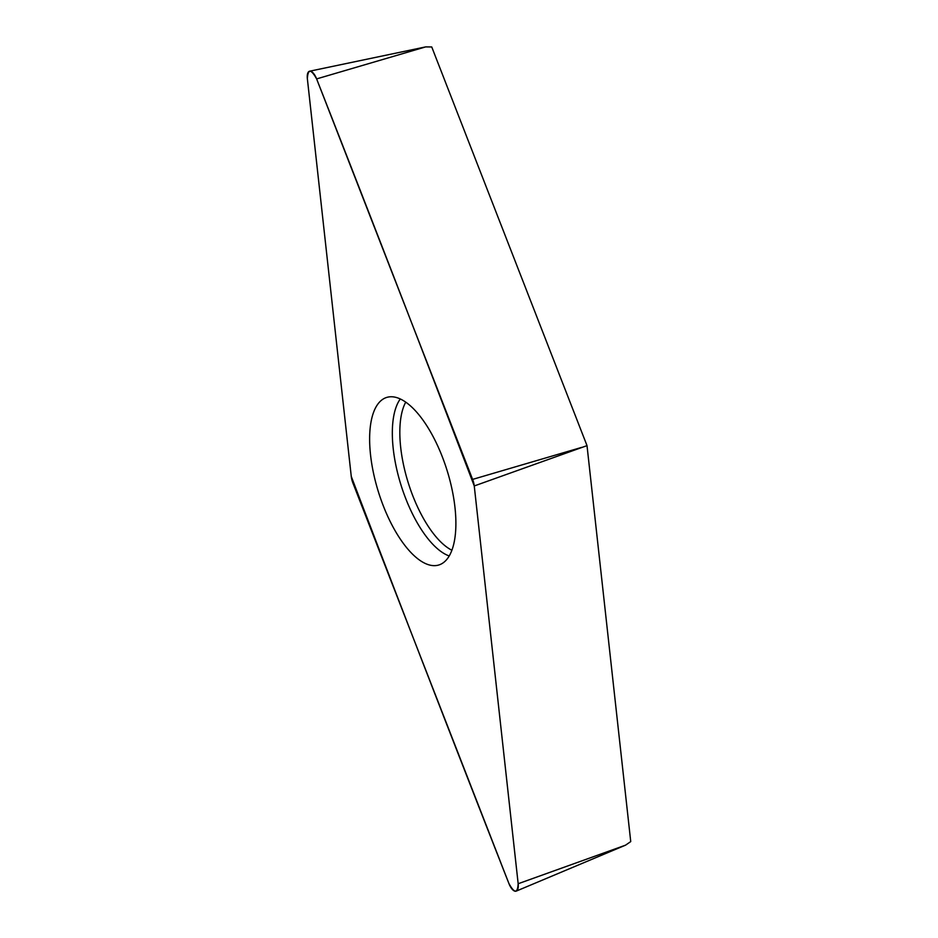 <?xml version="1.0" encoding="UTF-8"?>
<svg xmlns="http://www.w3.org/2000/svg" width="938" height="938" viewBox="0 0 938 938"><rect width="100%" height="100%" fill="white"/><g stroke="black" fill="none" stroke-linecap="round" stroke-linejoin="round"><path stroke-width="1.41" d="M316.622 78.909L425.653 46.9L431.738 46.959L587.012 445.632L630.735 841.597L625.552 845.161L516.263 891.1A11.338 4.643 -107.3 0 0 518.175 883.737L474.253 485.954A11.338 4.643 -107.3 0 0 472.611 479.4L316.622 78.909A11.338 4.643 -107.3 0 0 309.61 71.206A11.338 4.643 -107.3 0 0 307.359 78.686L351.269 476.457A11.338 4.643 -107.3 0 0 352.911 483.023L508.9 883.502A11.338 4.643 -107.3 0 0 516.263 891.1M587.012 445.632L474.253 485.954C422.405 350.109 369.865 214.439 316.645 78.956C311.029 68.849 307.945 68.767 307.359 78.733L351.269 476.445C403.117 612.315 455.657 747.985 508.888 883.467C514.493 893.574 517.588 893.644 518.163 883.69L474.253 485.966M433.907 565.649A87.738 35.961 -107.3 0 0 439.945 564.594A87.738 35.961 -107.3 0 0 447.098 470.501A87.738 35.961 -107.3 0 0 387.746 397.149A87.738 35.961 -107.3 0 0 376.337 484.794A87.738 35.961 -107.3 0 0 433.907 565.649M518.175 883.737L625.552 845.161M472.611 479.4L581.642 447.391M449.22 555.964A85.979 35.245 72.7 0 1 400.948 484.899A85.979 35.245 72.7 0 1 400.28 398.978M405.72 402.156A83.447 34.202 -107.3 0 0 408.194 482.636A83.447 34.202 -107.3 0 0 451.893 550.254M425.653 46.9L309.61 71.206"/></g></svg>
